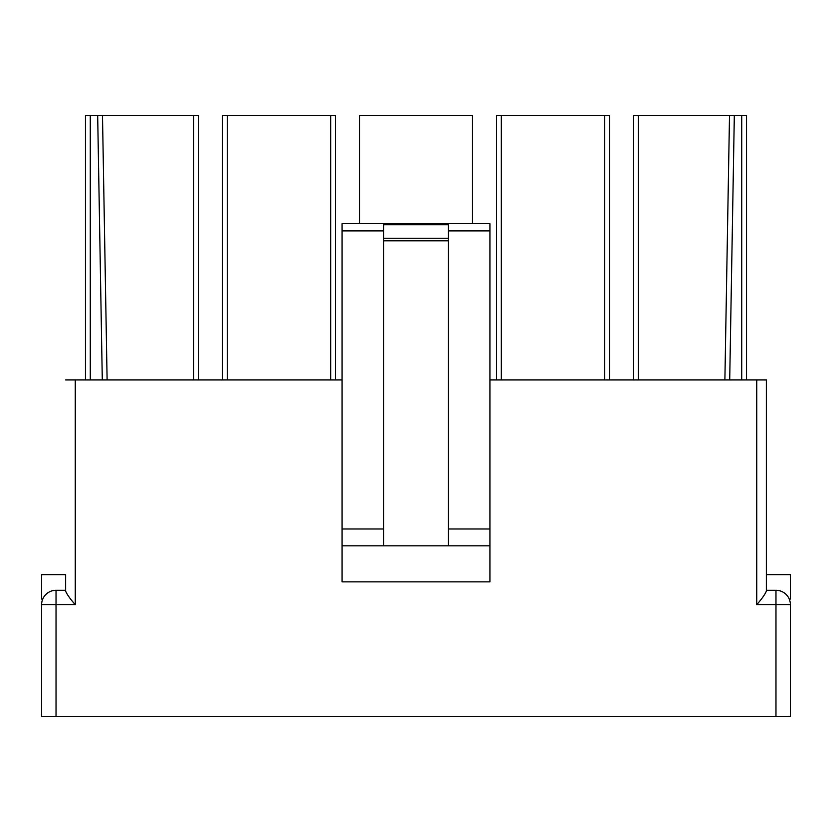 <?xml version="1.0" encoding="UTF-8"?>
<svg xmlns="http://www.w3.org/2000/svg" width="832" height="832" viewBox="0 0 832 832"><rect width="100%" height="100%" fill="white"/><g stroke="black" fill="none" stroke-linecap="round" stroke-linejoin="round"><path stroke-width="1.25" d="M65.634 590.283L65.634 574.652L41.6 574.652L41.6 598.697L42.359 600.09A14.425 14.425 0 0 0 41.6 604.698L41.6 716.477L41.6 604.698A14.425 14.425 0 0 1 56.025 590.283L65.634 590.283M756.746 604.698L756.746 379.943L766.366 379.943L766.366 591.105C765.066 594.329 761.852 598.863 756.746 604.698L775.975 604.698L775.975 590.283A14.425 14.425 0 0 1 790.4 604.698L790.4 716.477L56.025 716.477L56.025 604.698L75.254 604.698C70.148 598.863 66.934 594.329 65.634 591.105L65.634 574.652M198.453 379.943L198.453 115.523L85.467 115.523L85.467 379.943M107.11 379.943L102.492 115.523L107.11 379.943M335.473 379.943L335.473 115.523L222.487 115.523L222.487 379.943M359.507 223.694L359.507 115.523L472.493 115.523L472.493 223.694M609.513 115.523L609.513 379.943L609.513 115.523L496.527 115.523L496.527 379.943M56.025 716.477L41.6 716.477M766.366 379.943L766.366 590.283L775.975 590.283M448.448 223.694L489.923 223.694L489.923 581.87L342.077 581.87L342.077 223.694L448.448 223.694L448.448 240.812L383.552 240.812L383.552 223.694M489.923 528.986L448.448 528.986M756.746 379.943L489.923 379.943M342.077 379.943L65.634 379.943M746.533 115.523L746.533 379.943L746.533 115.523L633.547 115.523L633.547 379.943M383.552 528.986L342.077 528.986M489.923 545.813L342.077 545.813M448.448 545.813L448.448 240.812M383.552 545.813L383.552 240.812M775.975 716.477L775.975 604.698L790.4 604.698A14.425 14.425 0 0 0 789.641 600.09L790.4 598.697L790.4 574.652L766.366 574.652M790.4 604.698L790.4 716.477M729.508 115.523L724.89 379.943M193.648 115.523L193.648 379.943M227.302 115.523L227.302 379.943M330.668 115.523L330.668 379.943M604.698 115.523L604.698 379.943M501.332 115.523L501.332 379.943M489.923 230.901L448.448 230.901M75.254 604.698L75.254 379.943M638.352 115.523L638.352 379.943M383.552 230.901L342.077 230.901M383.552 224.744L448.448 224.744M448.448 238.264L383.552 238.264M734.323 115.523L729.706 379.943M741.718 115.523L741.718 379.943M102.294 379.943L97.677 115.523M90.282 115.523L90.282 379.943M56.025 590.283L56.025 604.698L41.6 604.698A14.425 14.425 0 0 1 56.025 590.283"/></g></svg>

